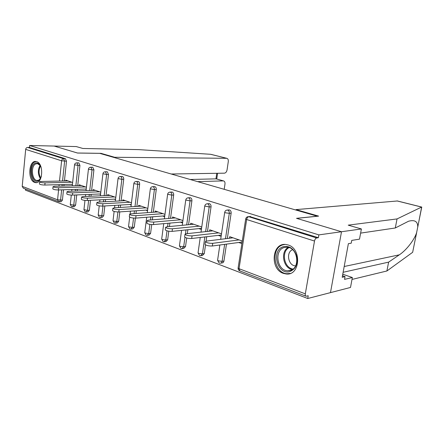 <?xml version="1.0" encoding="UTF-8"?>
<svg xmlns="http://www.w3.org/2000/svg" width="444" height="444" viewBox="0 0 444 444"><rect width="100%" height="100%" fill="white"/><g stroke="black" fill="none" stroke-linecap="round" stroke-linejoin="round"><path stroke-width="0.67" d="M34.676 182.406L35.542 182.617C42.874 184.077 44.039 163.514 36.691 161.655L35.992 161.494C28.644 160.056 27.411 180.286 34.676 182.406M283.389 273.376L286.247 273.992C300.116 275.841 301.959 248.723 288.134 244.977L285.808 244.489C271.872 242.546 269.73 269.12 283.389 273.376M171.212 174.004L224.409 173.177C225.763 172.96 226.645 171.861 227.067 169.886L228.288 161.605C228.46 159.768 227.966 158.674 226.817 158.325L210.55 154.29L138.805 149.628L82.884 148.479L76.274 146.57L54.146 146.059L77.539 153.036L99.75 153.352L317.244 216.206L296.525 218.326L341.503 231.735L330.486 292.624L307.742 298.501L308.219 295.765L306.116 296.226C305.394 296.02 305.128 295.232 305.311 293.861L314.507 241.042L246.659 219.514L239.039 268.698L305.311 293.861M25.519 189.039L25.413 190.126L307.742 298.501M249.622 216.533L318.376 237.712L318.87 234.887L341.503 231.735L330.486 292.624L350.51 287.451L352.358 277.522L342.774 274.231M250.599 216.544L248.784 216.711L316.639 237.962L318.376 237.712M316.639 237.962C315.617 238.278 314.907 239.305 314.507 241.042M100.96 153.702L101.004 153.347L77.456 153.013L54.146 146.059L29.643 145.499L318.87 234.887M58.364 201.582L23.371 188.217L22.211 186.369L25.68 149.384C25.896 148.185 26.54 147.536 27.606 147.436L29.459 147.475L29.643 145.499M242.285 241.014L229.737 236.685L229.504 238.228M238.706 242.485L241.886 243.59M29.459 147.475L65.457 158.719L66.5 161.194L64.43 180.952M64.053 184.51L63.897 186.025M63.503 189.782L62.421 200.094L61.172 201.709L59.546 201.787M76.729 194.922L75.624 205.073L74.326 206.715L72.716 206.804M78.483 162.865L78.843 162.898L79.926 165.434L77.733 185.62M77.334 189.311L77.151 191.014M90.493 200.305L89.377 210.262L88.029 211.927L86.441 212.027M92.396 167.222L92.785 167.255L93.917 169.852L91.597 190.493M91.164 194.322L90.953 196.237M104.84 205.955L103.707 215.673L102.309 217.355L100.744 217.471M106.904 171.761L107.331 171.795L108.503 174.453L106.044 195.571M105.583 199.561L105.333 201.704M119.791 211.888L118.659 221.312L117.199 223.021L115.668 223.149M122.039 176.501L122.505 176.534C123.393 176.956 123.798 177.861 123.726 179.259L121.118 200.877M120.618 205.034L120.33 207.448M135.398 218.132L134.266 227.2L132.756 228.938L131.258 229.076M137.84 181.452L138.356 181.485C139.283 181.923 139.71 182.85 139.632 184.277L136.863 206.427M136.319 210.772L135.981 213.481M151.72 224.581L150.583 233.361L149.006 235.12L147.558 235.27M154.362 186.63L154.934 186.663C155.905 187.113 156.344 188.067 156.26 189.527L153.319 212.238M152.73 216.783L152.336 219.83M168.803 231.207L167.649 239.799L166.012 241.586L164.619 241.752M171.65 192.052L172.278 192.08C173.299 192.552 173.759 193.529 173.671 195.021L170.535 218.326M169.897 223.093L169.43 226.534M186.713 238.017L185.525 246.542L183.816 248.357L182.49 248.535M189.76 197.73L190.459 197.758C191.525 198.246 192.008 199.256 191.908 200.777L188.572 224.714M187.868 229.737L187.329 233.622M205.533 244.877L204.268 253.618L202.486 255.455L201.232 255.639M208.747 203.691L209.524 203.713C210.645 204.223 211.15 205.256 211.044 206.815L207.481 231.429M206.71 236.73L206.072 241.159M226.484 244.117L223.937 261.039C223.682 262.271 223.066 262.892 222.078 262.909L220.918 263.098M228.677 209.951L229.548 209.968C230.725 210.5 231.252 211.56 231.141 213.159L227.328 238.5M221.512 233.849L209.746 229.792L209.54 231.207M218.287 235.376L221.134 236.369M201.748 227.028L190.709 223.221L190.526 224.531M198.851 228.61L201.393 229.493M182.922 220.54L172.561 216.966L172.394 218.171M180.325 222.155L182.589 222.949M164.974 214.347L155.234 210.989L155.089 212.11M162.654 216.006L164.657 216.705M147.835 208.436L138.678 205.278L138.55 206.321M145.776 210.129L147.541 210.745M131.463 202.791L122.849 199.817L122.727 200.793M129.637 204.512L131.185 205.05M115.801 197.386L107.692 194.589L107.581 195.504M114.197 199.134L115.534 199.6M100.799 192.213L93.162 189.582L93.068 190.437M99.406 193.984L100.555 194.383M86.43 187.257L79.232 184.776L79.143 185.581M85.22 189.044L86.192 189.383M72.644 182.501L65.856 180.164L65.779 180.924M71.612 184.304L72.416 184.587M232.967 237.801L206.516 241.081L205.389 241.686C206.699 242.846 209.141 243.39 212.715 243.318L239.105 239.915M212.715 243.318L212.321 246.004C208.752 246.081 206.31 245.532 205 244.361L205.028 244.172M212.321 246.004L242.13 242.03M212.82 230.852L186.175 233.749L184.993 234.321C186.203 235.403 188.561 235.919 192.063 235.869L218.659 232.861M192.063 235.869L191.691 238.489C188.189 238.545 185.836 238.028 184.626 236.935L184.649 236.78M191.691 238.489L221.334 235.02M193.639 224.237L166.844 226.784L165.612 227.328C166.733 228.338 169.014 228.827 172.444 228.799L199.201 226.151M172.444 228.799L172.1 231.357C168.665 231.396 166.389 230.902 165.273 229.881L165.29 229.753M172.1 231.357L201.559 228.327M175.352 217.926L148.463 220.152L147.175 220.674C148.218 221.617 150.422 222.083 153.791 222.072L180.653 219.758M153.791 222.072L153.463 224.575C150.1 224.592 147.896 224.126 146.859 223.171L146.87 223.06M153.463 224.575L182.728 221.945M157.903 211.91L130.947 213.842L129.62 214.335C130.592 215.218 132.728 215.662 136.025 215.673L162.965 213.653M136.025 215.673L135.72 218.115C132.423 218.115 130.292 217.671 129.315 216.777L129.326 216.689M135.72 218.115L164.774 215.84M141.231 206.16L114.247 207.82L112.876 208.292C113.786 209.118 115.856 209.546 119.092 209.568L146.07 207.825M119.092 209.568L118.803 211.954C115.573 211.943 113.503 211.516 112.593 210.678L112.604 210.606M118.803 211.954L147.636 210.001M289.982 271.517C277.461 275.73 270.701 250.183 283.322 246.709C289.477 245.549 293.917 248.64 296.636 255.983C298.024 263.769 295.804 268.947 289.982 271.517M284.127 247.536C273.965 250.216 276.939 270.568 287.551 270.773L290.293 270.479C300.566 268.143 297.802 247.475 287.201 247.191L284.127 247.536M292.618 249.689C285.786 252.026 288.134 265.723 295.404 265.845L295.593 265.856M284.948 244.45L282.828 244.883C270.246 248.263 273.965 273.476 287.135 273.72L290.259 273.426M41.403 176.351L40.049 179.259L38.467 180.741C32.196 184.748 28.399 166.778 34.765 163.392C36.835 162.304 38.7 163.076 40.343 165.706L41.209 167.649M40.276 165.59L37.429 163.592L35.481 164.03C30.597 166.539 31.913 180.286 37.068 180.486L38.911 180.086L40.571 178.427M36.269 161.538L34.493 162.11C28.444 165.251 30.087 182.279 36.469 182.528L36.752 182.545M343.129 272.283L388.622 262.132L386.896 270.984L412.659 252.297L416.677 232.456M388.622 262.132L399.311 254.834C406.493 250.188 414.524 239.549 416.6 232.706L417.76 226.94C417.782 221.467 414.707 219.569 408.53 221.245L395.288 227.983L360.622 233.111M386.896 270.984L352.003 279.437M417.749 227.145L421.65 207.043L397.053 218.925L348.218 225.152L361.394 228.96L341.503 231.735L296.67 218.365L318.614 216.117L296.043 209.607L397.413 200.977M296.043 209.607L295.965 210.056M361.394 228.96L359.496 239.155L351.731 240.404L351.215 243.201L348.374 243.673L342.207 277.306L345.06 276.64L342.496 275.752M345.06 276.64L344.555 279.381L352.358 277.522M397.053 218.925L395.288 227.983M210.55 154.29L211.111 154.395M224.198 189.316L224.975 184.077C225.141 182.323 224.675 181.269 223.571 180.919L216.411 178.921M197.58 181.624L223.277 180.897M114.602 157.642L114.646 157.281L226.601 158.303M101.004 153.347L114.646 157.281M190.193 179.487L215.956 178.854L216.761 173.299M125.286 200.66L98.307 202.076L96.897 202.519C97.747 203.302 99.761 203.707 102.93 203.741L129.914 202.259M102.93 203.741L102.658 206.083C99.489 206.055 97.48 205.644 96.631 204.856L96.637 204.801M102.658 206.083L131.263 204.418M110.029 195.399L83.072 196.581L81.624 197.008C82.429 197.741 84.382 198.129 87.496 198.174L114.458 196.925M87.496 198.174L87.24 200.466C84.127 200.427 82.173 200.033 81.374 199.295L81.38 199.251M87.24 200.466L115.601 199.062M95.405 190.354L68.498 191.325L67.022 191.73C67.777 192.424 69.675 192.796 72.727 192.851L99.65 191.819M72.727 192.851L72.489 195.099C69.436 195.044 67.538 194.672 66.783 193.973L66.789 193.934M72.489 195.099L100.605 193.934M81.38 185.514L54.545 186.297L53.036 186.68C53.746 187.329 55.6 187.69 58.597 187.757L85.459 186.924M58.597 187.757L58.369 189.954C55.372 189.893 53.524 189.538 52.814 188.872L52.814 188.85M58.369 189.954L86.236 189.011M67.921 180.875L41.17 181.474L39.633 181.835C40.31 182.456 42.113 182.8 45.055 182.873L71.834 182.223M45.055 182.873L44.838 185.031C41.903 184.959 40.093 184.615 39.422 183.988L39.633 181.835M44.838 185.031L72.45 184.282M250.272 216.478L248.784 216.711C247.719 216.966 247.008 217.899 246.659 219.514L245.71 218.875M247.735 216.722L248.451 216.639C246.947 216.733 246.026 217.516 245.693 218.986L238.106 268.054L239.039 268.698L239.976 270.962L305.811 296.109M22.211 186.369L57.565 199.794L58.586 189.949M58.98 186.169L59.135 184.643M59.507 181.063L61.605 160.784L25.68 149.384M27.606 147.436L63.586 158.708L65.457 158.719M66.5 161.194L61.605 160.784C61.844 159.518 62.504 158.824 63.586 158.708L64.63 161.189L62.565 180.997M61.638 189.843L60.562 200.183L59.313 201.804L58.713 201.715L57.565 199.794L62.421 200.094M231.141 213.159L229.304 213.309L225.491 238.728M224.647 244.361L222.1 261.333L223.937 261.039M239.677 270.851C238.533 270.268 238.012 269.336 238.106 268.054L238.128 267.904M219.408 263.103L220.246 263.209C221.229 263.192 221.85 262.571 222.1 261.333L218.437 260.878L217.599 260.151M229.248 209.907L227.411 210.045C225.929 210.134 225.03 210.9 224.708 212.343L225.591 212.826L229.304 213.309C229.415 211.71 228.888 210.645 227.711 210.112L226.79 210.106M211.044 206.815L209.191 206.948L205.628 231.635M204.862 236.946L202.42 253.879L204.268 253.618M191.908 200.777L190.043 200.888L186.708 224.892M186.008 229.925L185.459 233.888M184.982 237.335L183.666 246.781L185.525 246.542M173.671 195.021L171.795 195.11L168.67 218.481M168.026 223.265L167.566 226.712M167.016 230.83L165.784 240.015L167.649 239.799M156.26 189.527L154.384 189.599L151.443 212.371M150.855 216.927L150.461 219.985M149.9 224.364L148.712 233.55L150.583 233.361M139.632 184.277L137.751 184.332L134.987 206.543M134.443 210.894L134.105 213.614M133.55 218.076L132.395 227.372L134.266 227.2M123.726 179.259L121.845 179.298L119.242 200.977M118.742 205.145L118.454 207.559M117.921 211.977L116.783 221.462L118.659 221.312M108.503 174.453L106.621 174.481L104.168 195.654M103.707 199.65L103.458 201.804M102.964 206.06L101.831 215.806L103.707 215.673M93.917 169.852L92.036 169.863L89.721 190.559M89.294 194.4L89.078 196.315M88.622 200.399L87.507 210.378L89.377 210.262M79.926 165.434L78.05 165.44L75.863 185.675M75.463 189.377L75.28 191.081M74.858 194.999L73.76 205.178L75.624 205.073M62.188 184.56L62.032 186.08M220.696 239.322L224.725 212.249M199.833 255.627L200.638 255.727L202.42 253.879L198.834 253.43L198.063 252.775M209.252 203.657L207.398 203.774C205.949 203.857 205.067 204.606 204.751 206.027L209.191 206.948C209.296 205.383 208.791 204.345 207.67 203.835L206.854 203.818M201.015 232.134L204.767 205.944M181.185 248.501L181.957 248.601L183.666 246.781L180.159 246.342L179.448 245.743M190.204 197.708L188.339 197.808C186.918 197.885 186.053 198.618 185.753 200.011L190.043 200.888C190.143 199.356 189.66 198.346 188.595 197.858L187.868 197.835M182.262 225.313L185.758 199.939M163.403 241.708L164.147 241.808L165.784 240.015L162.349 239.577L161.694 239.033M172.05 192.036L170.174 192.113C168.776 192.185 167.932 192.907 167.638 194.272L171.795 195.11C171.889 193.617 171.423 192.635 170.407 192.163L169.758 192.135M164.374 218.837L167.643 194.217M146.42 235.22L147.136 235.314L148.712 233.55L145.349 233.122L144.744 232.623M154.717 186.619L152.841 186.68C151.465 186.752 150.633 187.457 150.35 188.8L154.384 189.599C154.468 188.139 154.024 187.179 153.052 186.73L152.47 186.696M147.297 212.67L150.355 188.75M130.186 229.021L130.88 229.115L132.395 227.372L129.099 226.951L128.538 226.496M138.162 181.446L136.28 181.491C134.926 181.557 134.11 182.251 133.833 183.566L137.751 184.332C137.829 182.906 137.407 181.973 136.475 181.535L135.953 181.502M130.969 206.793L133.838 183.527M114.657 223.088L115.329 223.177L116.783 221.462L113.553 221.051L113.031 220.629M122.322 176.496L120.441 176.529C119.109 176.59 118.304 177.273 118.037 178.56L121.845 179.298C121.917 177.9 121.512 176.989 120.624 176.568L120.146 176.534M115.346 201.182L118.043 178.527M99.783 217.405L100.433 217.493L101.831 215.806L98.185 215.013M107.159 171.761L105.278 171.778C103.963 171.839 103.18 172.505 102.919 173.771L106.621 174.481L105.45 171.817L105.017 171.784M100.388 195.821L102.925 173.743M85.526 211.96L86.158 212.049L87.507 210.378L83.949 209.624M92.63 167.222L90.754 167.227C89.455 167.283 88.683 167.937 88.434 169.181L92.036 169.863L90.909 167.266L90.515 167.233M71.845 206.732L72.461 206.821L73.76 205.178L70.291 204.456M78.693 162.865L76.823 162.865C75.541 162.915 74.781 163.553 74.537 164.78L78.05 165.44L76.967 162.898L76.607 162.865M72.289 185.781L74.542 164.763M292.363 269.525C283.178 268.315 280.136 251.582 288.289 247.369M289.066 247.58C281.052 251.593 284.038 267.993 293.012 269.058M40.404 178.677C37.779 174.259 37.679 169.819 40.099 165.346M40.493 165.967C38.511 170.019 38.606 174.042 40.765 178.044M412.659 252.297L416.6 232.706M417.76 226.94L421.756 207.076M421.567 207.065L397.041 200.932M344.189 266.505L399.311 254.834M36.525 182.595L35.542 182.617M287.512 273.737L286.247 273.992M219.852 244.999L217.582 260.278L219.103 262.992M200.25 237.49L198.046 252.88L199.523 255.511M181.568 230.386L179.437 245.832L180.875 248.385M163.736 223.648L161.688 239.111L163.081 241.592M146.709 217.255L144.733 232.689L146.098 235.104M130.431 211.166L130.081 213.975M129.692 217.155L128.532 226.551L129.864 228.899M114.846 205.372L114.558 207.803M114.125 211.472L113.026 220.674L114.33 222.966M99.928 199.839L99.678 202.003M99.234 205.85L98.18 215.046L99.456 217.283M88.434 169.181L86.047 190.692M85.62 194.555L85.403 196.476M84.971 200.383L83.944 209.651L85.198 211.838M71.895 189.499L71.706 191.209M71.295 195.088L70.285 204.479L71.517 206.61M205 244.361L205.389 241.686M184.626 236.935L184.993 234.321M165.273 229.881L165.612 227.328M146.859 223.171L147.175 220.674M129.315 216.777L129.62 214.335M112.593 210.678L112.876 208.292M291.564 269.98L287.551 270.773M37.845 180.469L37.068 180.486M40.376 178.716L40.049 179.259M421.65 207.043L397.23 200.932M223.571 180.919L216.228 178.871M217.571 173.288L216.739 179.015M226.817 158.325L210.828 154.323M96.631 204.856L96.897 202.519M81.374 199.295L81.624 197.008M66.783 193.973L67.022 191.73M52.814 188.872L53.036 186.68"/></g></svg>
